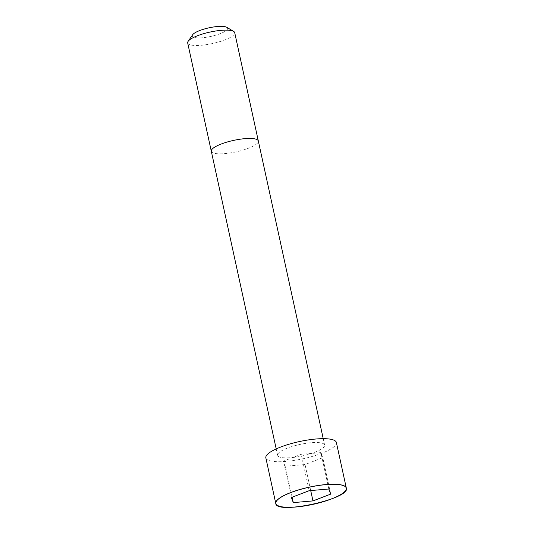 <?xml version="1.0" encoding="UTF-8"?>
<svg xmlns="http://www.w3.org/2000/svg" width="534" height="534" viewBox="0 0 534 534"><rect width="100%" height="100%" fill="white"/><g stroke="black" fill="none" stroke-linecap="round" stroke-linejoin="round"><path stroke-width="0.4" stroke-dasharray="2.67 2" d="M287.592 448.053A24.063 5.861 167.7 0 0 277.6 455.322A24.063 5.861 167.7 0 0 302.364 455.923A24.063 5.861 167.7 0 0 324.625 445.069A24.063 5.861 167.7 0 0 311.415 442.699A24.063 5.861 167.7 0 0 287.592 448.053M265.845 457.885A36.098 8.791 167.7 0 0 302.985 458.786A36.098 8.791 167.7 0 0 336.38 442.506M187.688 42.94A24.063 5.861 167.7 0 0 212.445 43.541A24.063 5.861 167.7 0 0 234.713 32.687M192.654 34.757A18.049 4.399 167.7 0 0 210.89 36.412A18.049 4.399 167.7 0 0 226.79 27.314M328.817 489.004L320.881 452.612L301.216 454.3L283.454 461.102L285.356 466.215L305.027 464.52L322.79 457.718L320.881 452.612M309.153 490.693L301.216 454.3M291.39 497.494L283.454 461.102M292.118 497.214L285.356 466.215M310.708 490.559L305.027 464.52M330.726 494.11L322.79 457.718M211.304 151.262A24.063 5.861 167.7 0 0 236.068 151.863A24.063 5.861 167.7 0 0 258.329 141.009M277.406 505.371A36.098 8.791 167.7 0 0 312.917 504.343A36.098 8.791 167.7 0 0 345.631 490.499M324.625 445.069L323.224 438.661M277.6 455.322L276.205 448.914"/><path stroke-width="0.8" d="M345.631 490.499A36.098 8.791 167.7 0 0 346.312 488.063L336.38 442.506A36.098 8.791 167.7 0 0 316.575 438.955A36.098 8.791 167.7 0 0 280.831 446.985A36.098 8.791 167.7 0 0 265.845 457.885L275.778 503.442A36.098 8.791 167.7 0 0 277.406 505.371M197.68 35.671A24.063 5.861 167.7 0 0 188.128 41.338A24.063 5.861 167.7 0 0 187.688 42.94L211.304 151.262A24.063 5.861 167.7 0 1 221.296 143.993A24.063 5.861 167.7 0 1 245.126 138.64A24.063 5.861 167.7 0 1 258.329 141.009L234.713 32.687A24.063 5.861 167.7 0 0 233.645 31.413A24.063 5.861 167.7 0 0 197.68 35.671M233.645 31.413L226.79 27.314A18.049 4.399 167.7 0 0 199.816 30.511A18.049 4.399 167.7 0 0 192.654 34.757L188.128 41.338M328.817 489.004L309.153 490.693L291.39 497.494L293.293 502.607L312.964 500.912L330.726 494.11L328.817 489.004M293.293 502.607L292.118 497.214M312.964 500.912L310.708 490.559M290.763 492.542A36.098 8.791 167.7 0 0 275.778 503.442C275.898 515.083 351.052 498.696 346.312 488.063A36.098 8.791 167.7 0 0 326.508 484.505A36.098 8.791 167.7 0 0 290.763 492.542M290.81 492.595A36.045 8.778 167.7 0 0 296.176 506.98A36.045 8.778 167.7 0 0 346.186 487.829A36.045 8.778 167.7 0 0 290.81 492.595M323.224 438.661L258.329 141.009M276.205 448.914L211.304 151.262"/></g></svg>

